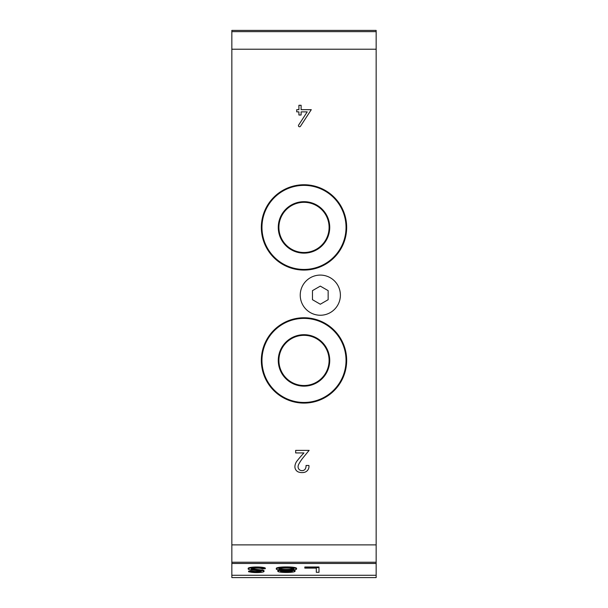 <?xml version="1.0" encoding="UTF-8"?>
<svg xmlns="http://www.w3.org/2000/svg" width="608" height="608" viewBox="0 0 608 608"><rect width="100%" height="100%" fill="white"/><g stroke="black" fill="none" stroke-linecap="round" stroke-linejoin="round"><path stroke-width="0.91" d="M263.006 570.828A71.372 11.164 180 0 0 254.083 569.688A5.434 0.851 0 0 1 251.248 568.936A5.434 0.851 0 0 1 256.682 568.085A5.434 0.851 0 0 1 262.116 568.936L265.293 568.708A8.634 1.353 180 0 0 256.804 567.606A8.634 1.353 180 0 0 248.17 568.959A8.634 1.353 180 0 0 248.968 569.521A6.992 1.094 180 0 0 250.344 569.81A176.7 27.641 0 0 1 259.251 570.882A4.408 0.692 0 0 1 261.189 571.452A4.408 0.692 0 0 1 258.271 572.098A4.408 0.692 0 0 1 253.384 571.892L253.384 571.269L251.02 570.866L248.573 571.155L248.573 571.771L250.663 572.113A7.425 1.163 180 0 0 251.917 572.318A7.425 1.163 180 0 0 259.791 572.462A7.425 1.163 180 0 0 264.032 571.414A7.425 1.163 180 0 0 263.006 570.828L263.006 570.205A71.372 11.164 180 0 0 254.083 569.065A5.434 0.851 0 0 1 251.628 568.632M265.293 568.708L265.293 568.092A8.634 1.353 180 0 0 256.804 566.99A8.634 1.353 180 0 0 248.17 568.336L248.17 568.959M288.298 568.054A10.807 1.687 180 0 0 286.474 568.032A10.807 1.687 180 0 0 283.936 568.077A6.468 1.011 180 0 0 279.817 568.548A5.571 0.874 180 0 0 278.95 569.012A5.571 0.874 180 0 0 279.634 569.43A8.01 1.254 180 0 0 293.079 569.445A5.616 0.882 180 0 0 293.892 568.989A5.616 0.882 180 0 0 292.995 568.51A7 1.094 180 0 0 288.298 568.054M290.138 570.676A6.536 1.026 180 0 0 286.36 570.486A6.536 1.026 180 0 0 282.15 570.73A4.811 0.752 180 0 0 280.486 571.269A4.583 0.714 180 0 0 282.074 571.771A6.414 1.003 180 0 0 284.711 571.968A9.538 1.49 180 0 0 288.39 571.953A5.844 0.912 180 0 0 290.928 571.74A4.005 0.623 180 0 0 292.364 571.262A3.838 0.6 180 0 0 291.779 570.942A5.898 0.92 180 0 0 290.138 570.676M286.497 567.553A14.212 2.227 180 0 0 283.184 567.614L283.184 566.99A9.128 1.429 180 0 0 276.534 568.054A8.755 1.368 180 0 0 276.275 568.389L276.275 569.004A8.755 1.368 180 0 0 277.012 569.559A10.427 1.634 180 0 0 282.051 570.274A8.611 1.345 180 0 0 278.411 570.806A7 1.094 180 0 0 277.803 571.254A7 1.094 180 0 0 278.525 571.74A8.52 1.33 180 0 0 286.338 572.462A8.618 1.345 180 0 0 294.28 571.74A6.384 0.996 180 0 0 295.047 571.269A6.384 0.996 180 0 0 294.318 570.806A7.646 1.193 180 0 0 290.677 570.274A9.956 1.558 180 0 0 296.286 569.339A8.77 1.368 180 0 0 296.575 568.989A8.77 1.368 180 0 0 295.853 568.442A8.915 1.398 180 0 0 289.651 567.606A14.212 2.227 180 0 0 286.497 567.553M296.575 568.989L296.575 568.374A8.77 1.368 180 0 0 295.853 567.826A8.915 1.398 180 0 0 289.651 566.99A14.212 2.227 180 0 0 286.497 566.93A14.212 2.227 180 0 0 283.184 566.99M306.067 465.918A6.202 6.202 0 0 1 305.193 469.087A3.481 3.481 0 0 1 302.206 470.615A3.853 3.853 0 0 1 298.064 466.67A6.156 6.156 0 0 1 298.855 464.041A40.865 40.865 0 0 1 303.202 457.573A391.385 391.385 0 0 1 309.145 450.368L295.67 450.368L295.67 452.93L303.939 452.93A128.159 128.159 0 0 0 296.894 461.13A10.154 10.154 0 0 0 294.956 465.895A5.776 5.776 0 0 0 297.943 471.8A10.625 10.625 0 0 0 304.471 472.317A6.057 6.057 0 0 0 308.902 465.477L306.052 465.477A6.202 6.202 0 0 1 306.067 465.918M340.389 295.169A20.079 20.079 0 0 0 320.31 275.09A20.079 20.079 0 0 0 300.238 295.169A20.079 20.079 0 0 0 320.31 315.248A20.079 20.079 0 0 0 340.389 295.169M346.666 360.422A42.666 42.666 0 0 1 304 403.089A42.666 42.666 0 0 1 261.334 360.422A42.666 42.666 0 0 1 304 317.756A42.666 42.666 0 0 1 346.666 360.422A42.666 42.666 0 0 1 304 403.089A42.666 42.666 0 0 1 261.334 360.422M329.095 360.422A25.095 25.095 0 0 1 304 385.518A25.095 25.095 0 0 1 278.905 360.422A25.095 25.095 0 0 1 304 335.327A25.095 25.095 0 0 1 329.095 360.422A25.095 25.095 0 0 0 304 335.327A25.095 25.095 0 0 0 278.905 360.422M346.666 227.407A42.666 42.666 0 0 1 304 270.074A42.666 42.666 0 0 1 261.334 227.407A42.666 42.666 0 0 1 304 184.748A42.666 42.666 0 0 1 346.666 227.407A42.666 42.666 0 0 1 304 270.074A42.666 42.666 0 0 1 261.334 227.407M329.095 227.407A25.095 25.095 0 0 1 304 252.502A25.095 25.095 0 0 1 278.905 227.407A25.095 25.095 0 0 1 304 202.312A25.095 25.095 0 0 1 329.095 227.407A25.095 25.095 0 0 0 304 202.312A25.095 25.095 0 0 0 278.905 227.407M295.047 571.269L295.047 570.654A6.384 0.996 180 0 0 294.318 570.19A7.646 1.193 180 0 0 293.512 570M279.254 570A8.611 1.345 180 0 0 278.411 570.19A7 1.094 180 0 0 277.803 570.631L277.803 571.254M376.154 31.654L231.846 31.654L231.846 30.4L376.154 30.4L376.154 563.472L231.846 563.472L231.846 577.6L376.154 577.6L376.154 575.282L231.846 575.282M376.154 563.472L376.154 575.282M316.312 568.108L316.312 572.303L318.995 572.303L318.995 567.629L304.821 567.629L304.821 568.108L316.312 568.108L316.312 571.68M318.995 567.629L318.995 567.006L304.821 567.006L304.821 567.629M264.032 571.414L264.032 570.798A7.425 1.163 180 0 0 263.006 570.205M260.718 571.14A4.408 0.692 0 0 1 253.384 571.269M376.154 49.225L231.846 49.225L231.846 563.472M376.154 544.882L231.846 544.882M231.846 31.654L231.846 49.225M376.154 562.233L231.846 562.233M328.153 299.698L328.153 290.639L320.31 286.117L312.466 290.639L312.466 299.698L320.31 304.228L328.153 299.698M300.466 126.274L311.281 109.676L301.112 109.676L301.112 105.283L298.916 105.283L298.916 109.676L296.719 109.676L296.719 111.872L298.916 111.872L298.916 115.011L301.112 115.011L301.112 111.872L307.23 111.872L298.627 125.081A1.094 1.094 0 0 0 298.946 126.601A1.094 1.094 0 0 0 300.466 126.274M283.184 567.614A9.128 1.429 180 0 0 276.534 568.678A8.755 1.368 180 0 0 276.275 569.004M295.853 568.442L295.853 567.826M289.651 567.606L289.651 566.99M276.534 568.678L276.534 568.054M278.411 570.806L278.411 570.19M290.928 571.74L290.928 571.117A4.005 0.623 180 0 0 291.817 570.958M282.074 571.771L282.074 571.148A6.414 1.003 180 0 0 284.711 571.345A9.538 1.49 180 0 0 288.39 571.33A5.844 0.912 180 0 0 290.928 571.117M281.033 570.95A4.583 0.714 180 0 0 282.074 571.148M284.711 571.968L284.711 571.345M288.39 571.953L288.39 571.33M293.079 569.445L293.079 568.822A5.616 0.882 180 0 0 293.535 568.678M279.634 569.43L279.634 568.814A8.01 1.254 180 0 0 293.079 568.822M253.384 571.892L251.02 571.482L251.02 570.866M251.02 571.482L248.573 571.771M254.083 569.688L254.083 569.065M346.036 360.422A42.036 42.036 0 0 1 304 402.458A42.036 42.036 0 0 1 261.964 360.422A42.036 42.036 0 0 1 304 318.387A42.036 42.036 0 0 1 346.036 360.422M329.726 360.422A25.726 25.726 0 0 1 304 386.148A25.726 25.726 0 0 1 278.274 360.422A25.726 25.726 0 0 1 304 334.696A25.726 25.726 0 0 1 329.726 360.422M346.036 227.407A42.036 42.036 0 0 1 304 269.443A42.036 42.036 0 0 1 261.964 227.407A42.036 42.036 0 0 1 304 185.372A42.036 42.036 0 0 1 346.036 227.407M329.726 227.407A25.726 25.726 0 0 1 304 253.133A25.726 25.726 0 0 1 278.274 227.407A25.726 25.726 0 0 1 304 201.681A25.726 25.726 0 0 1 329.726 227.407M294.318 570.806L294.318 570.19"/></g></svg>
